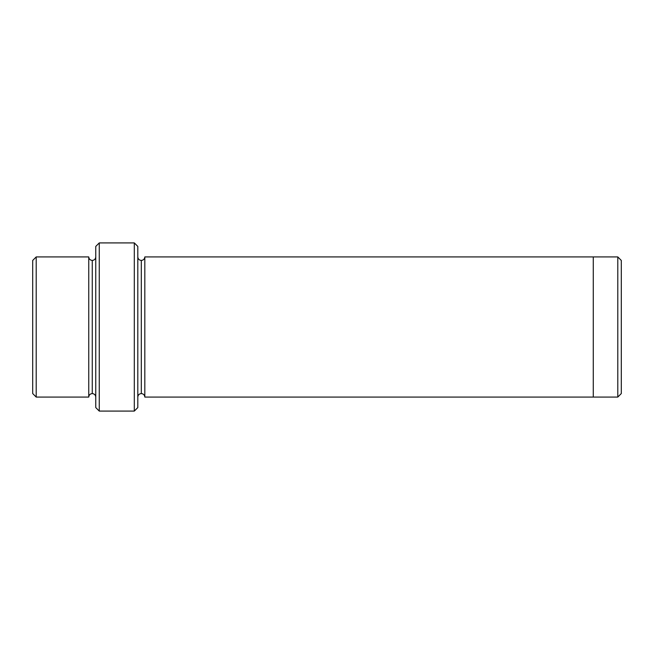 <?xml version="1.0" encoding="UTF-8"?>
<svg xmlns="http://www.w3.org/2000/svg" width="654" height="654" viewBox="0 0 654 654"><rect width="100%" height="100%" fill="white"/><g stroke="black" fill="none" stroke-linecap="round" stroke-linejoin="round"><path stroke-width="0.98" d="M95.762 246.419L95.762 407.581L99.269 411.088L99.269 242.912L95.762 246.419L99.269 242.912L99.269 411.088L134.307 411.088L137.806 407.581L137.806 246.419L134.307 242.912L134.307 411.088L134.307 242.912L99.269 242.912L134.307 242.912L137.806 246.419L137.806 407.581L134.307 411.088L99.269 411.088L95.762 407.581L95.762 246.419M621.3 393.561L621.3 260.439L617.793 256.932L617.793 397.068L621.3 393.561L617.793 397.068L617.793 256.932L144.812 256.932L144.812 397.068C144.591 394.959 143.422 393.79 141.313 393.569L141.313 260.431C139.196 260.21 138.027 259.041 137.806 256.932C138.027 259.041 139.196 260.21 141.313 260.431C143.422 260.21 144.591 259.041 144.812 256.932L593.268 256.932L593.268 397.068L617.793 397.068L593.268 397.068L593.268 256.932L617.793 256.932L621.3 260.439L621.3 393.561M32.7 260.439L32.7 393.561L36.207 397.068L36.207 256.932L32.7 260.439L36.207 256.932L36.207 397.068L88.756 397.068C88.977 394.959 90.146 393.79 92.263 393.561L92.263 260.439C90.146 260.21 88.977 259.041 88.756 256.932L88.756 397.068L88.756 256.932C88.977 259.041 90.146 260.21 92.263 260.439C94.372 260.21 95.541 259.041 95.762 256.932C95.541 259.041 94.372 260.21 92.263 260.439L92.263 393.561C90.146 393.79 88.977 394.959 88.756 397.068L36.207 397.068L32.7 393.561L32.7 260.439M95.762 397.068C95.541 394.959 94.372 393.79 92.263 393.561C94.372 393.79 95.541 394.959 95.762 397.068M137.806 397.068C138.027 394.959 139.196 393.79 141.313 393.569C139.196 393.79 138.027 394.959 137.806 397.068M88.756 256.932L36.207 256.932L88.756 256.932M144.812 397.068L593.268 397.068L144.812 397.068L144.812 256.932C144.591 259.041 143.422 260.21 141.313 260.431L141.313 393.569C143.422 393.79 144.591 394.959 144.812 397.068"/></g></svg>
